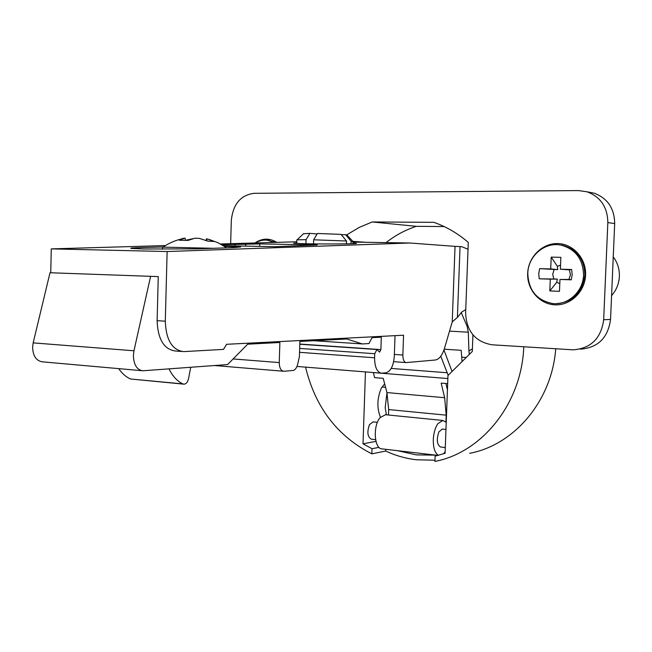 <?xml version="1.0" encoding="UTF-8"?>
<svg xmlns="http://www.w3.org/2000/svg" width="652" height="652" viewBox="0 0 652 652"><rect width="100%" height="100%" fill="white"/><g stroke="black" fill="none" stroke-linecap="round" stroke-linejoin="round"><path stroke-width="0.98" d="M182.544 238.705L185.054 238.07L185.461 240.132M185.054 238.07L179.398 240.254L188.118 240.392L194.907 238.216L199.382 238.379L207.654 241.093L214.321 241.501L206.969 238.86L206.611 240.653M182.552 238.477L183.734 238.265M182.544 238.624L181.166 239.031M162.674 247.132L213.563 248.29M186.195 240.18L192.642 238.754M205.999 240.409L206.374 238.942L206.937 239.04M183.163 238.575C176.016 240.075 169.381 242.862 163.277 246.953L139.528 247.654C132.446 247.874 129.658 248.135 131.158 248.42L143.856 249.007L196.635 248.86L234.19 247.605L240.653 246.969L224.459 246.326M50.742 272.756L51.263 248.885L165.421 245.576M220.482 243.978L296.79 241.77M455.039 246.366L409.855 243L167.132 251.533L165.298 321.192C166.015 339.879 172.104 350.026 183.546 351.632L223.497 349.382L226.578 344.297L403.555 335.218L402.854 355.014C402.903 359.635 404.012 362.162 406.196 362.593L435.267 360.01C439.187 359.35 442.292 355.356 444.582 348.021L452.235 321.884L455.039 246.366L461.689 246.676L468.014 249.203M51.263 248.885L167.132 251.533M352.968 243.049L356.179 243.294C360.091 243.856 328.363 244.182 307.736 243.799L293.53 243.245L296.758 242.87M221.876 244.753L259.7 243.913L317.239 244.94L275.364 246.7L223.481 245.706M50.008 272.74L158.265 276.603L50.008 272.74L33.17 342.879L32.6 347.329C33.008 356.09 36.308 360.931 42.502 361.844L141.851 370.695M150.588 276.44L133.97 350.784L133.391 355.503C133.733 364.77 136.879 369.863 142.829 370.784L227.589 364.566L247.687 344.174L279.871 342.487L279.252 362.577C279.366 367.858 280.873 370.752 283.783 371.273L292.862 370.499C295.095 370.091 296.701 368.005 297.679 364.232L299.415 356.603L299.896 341.436L346.734 338.983L362.341 343.938L368.975 343.539L372.039 337.654L381.314 337.174L380.882 349.602L379.562 352.104L376.954 349.521L374.729 353.718L374.59 357.777C374.713 367.157 377.052 372.3 381.607 373.205L385.992 372.789C390.752 371.347 393.523 365.821 394.305 356.22L395.03 335.658M158.265 276.603L157.116 320.686C157.849 339.301 163.962 349.407 175.461 351.012L181.5 351.477M452.235 321.884L457.402 317.434L461.795 312.031L465.74 309.61M440.785 356.212L448.168 375.324M388.494 415.022L388.665 409.562L386.946 392.569L383.213 378.339L374.672 377.638L373.319 372.545M452.04 371.493L443.947 349.985M445.927 383.498L447.435 389.888M443.531 453.808L445.137 451.763M447.663 383.645L441.176 383.107L444.64 397.704L446.188 415.161L445.952 422.186L442.855 420.458L437.875 423.637C435.153 427.671 433.629 433.042 433.287 439.75C433.238 448.103 434.966 453.287 438.47 455.308M438.062 455.414L381.925 448.861C374.272 449 372.773 426.098 379.945 417.745L385.503 414.721M445.292 447.525L440.507 446.987C436.921 444.607 436.375 439.587 438.869 431.934L442.309 429.073M523.776 346.774C521.722 403.588 481.967 452.504 434.933 461.429L435.128 456.139L445.08 453.287L447.965 375.519L472.292 351.469L472.92 334.851M346.709 234.891L359.032 227.491L372.21 221.965L433.833 222.332C446.253 226.643 457.728 233.326 468.275 242.397L465.618 313.033C466.506 331.306 475.332 341.892 492.089 344.794L573.247 349.839C590.981 348.388 601.12 338.355 603.679 319.733L607.835 222.585C607.566 207.149 600.622 196.888 587.004 191.794L578.471 190.571L254.044 193.318C240.621 195.103 233.041 204.141 231.321 220.433L230.653 243.685M444.151 226.554L416.286 226.334C405.316 229.952 395.242 235.38 386.065 242.617M352.871 241.379L365.568 242.291M416.286 226.334L372.21 221.965M375.959 441.363L363.009 443.816L365.454 371.917M375.601 439.676L371.314 439.195C367.483 436.848 366.872 431.991 369.48 424.607L373.131 421.877M435.781 455.153L416.375 454.884L397.475 450.679M305.56 367.133C315.25 407.288 337.345 436.196 371.844 453.865L372.023 448.731L378.967 447.362M372.023 448.731L363.009 443.816M555.732 348.779C551.902 401.086 513.996 445.112 469.652 453.295M385.748 449.309L385.691 451.037C395.43 455.561 405.609 458.47 416.204 459.774L434.982 460.214M385.691 451.037L371.844 453.865M254.981 242.984C262.161 238.102 269.423 237.89 276.774 242.348M585.577 275.087C584.991 291.737 570.443 305.649 554.991 304.826C539.522 304.248 526.906 289.537 527.664 273.4C528.193 257.263 541.983 243.253 557.501 243.571C573.026 243.644 586.401 258.445 585.577 275.087M587.648 191.998L594.053 193.155C607.542 198.192 614.42 208.322 614.689 223.554L610.549 319.447C608.023 337.834 597.974 347.736 580.419 349.17M613.247 256.864C617.558 262.585 619.596 269.121 619.376 276.464C618.96 283.799 616.36 290.189 611.576 295.625M267.173 240.189L275.429 242.389M273.946 242.43L267.467 240.229C263.221 239.7 259.186 240.612 255.38 242.968M559.196 244.842L562.546 245.282C576.906 249.292 584.347 259.219 584.86 275.071C582.423 292.732 572.863 302.267 556.189 303.661M583.548 275.014C583.027 259.129 575.577 249.178 561.193 245.16C544.876 241.525 528.047 256.049 527.802 273.392C528.519 290.425 536.857 300.482 552.798 303.563C568.039 305.389 583.206 291.558 583.548 275.014M550.288 279.154L539.228 278.812L538.731 273.71L539.636 268.648L550.712 268.942L551.193 257.141L560.867 257.344L560.378 269.203L571.665 269.504L572.171 274.679L571.233 279.814L559.962 279.463L559.473 291.297L549.807 290.947L550.288 279.154L557.378 279.072L539.228 278.812M549.807 290.947L556.694 282.316L557.378 279.072M559.962 279.463L568.968 279.455L570.427 274.704L569.367 269.871L560.378 269.203M556.694 282.316L559.791 283.62M560.549 265.185L557.354 266.301L557.762 269.594L554.159 269.463L552.725 274.19L553.768 278.983M554.159 269.463L539.636 268.648M557.762 269.594L550.712 268.942M557.354 266.301L551.193 257.141M569.367 269.871L571.665 269.504M568.968 279.455L571.233 279.814M380.418 417.174C376.758 408.013 377.084 398.282 381.396 387.964L384.664 383.865M386.978 392.708L385.185 407.704L386.416 414.819M461.176 312.463L467.142 326.35L467.761 326.049M472.382 348.991L468.918 350.833L468.299 332.202L467.142 326.35M457.402 317.434L460.051 246.554M462.032 361.615L461.208 350.32L444.216 349.195M468.918 350.833L469.277 354.443M313.685 340.711L362.341 343.938M168.966 368.885C172.641 376.261 177.295 381.273 182.919 383.922L183.954 384.175C186.179 383.987 187.695 382.186 188.51 378.779L190.734 367.28M183.636 384.142L130.481 378.983C126.007 376.986 122.087 373.539 118.705 368.633M305.918 243.758L306.049 239.683L296.847 239.838L296.733 243.489M351.061 243.734L351.143 241.338L353.156 241.68M346.424 243.84L346.514 241.004L313.653 239.797L313.522 243.881M316.481 235.087L316.522 233.905L309.863 233.383L306.049 239.683M303.514 233.734L309.863 233.383M351.143 241.338L345.682 234.736L346.913 235.005L353.082 241.599M341.306 234.679L345.682 234.736M313.653 239.797L317.451 233.473L341.045 234.37L346.514 241.004M235.022 244.361L235.022 245.926M245.649 244.337L245.657 246.13M259.7 243.913L259.7 246.399M139.495 248.893L139.528 247.654M353.001 242.088L409.855 243L353.001 242.088M402.854 355.014L394.37 354.419M279.252 362.577L233.123 358.95M133.97 350.784L33.17 342.879M165.298 321.192L157.116 320.686M447.264 372.748L391.216 368.429M444.64 397.704L386.946 392.569M373.327 372.585L447.851 378.535M388.665 409.562L446.188 415.161M607.835 222.585L614.689 223.554M610.549 319.447L603.679 319.733M385.577 387.361L382.105 387.06M468.299 332.202L449.53 331.126M461.803 357.182L466.204 357.483M380.882 349.602L299.814 344.06M299.675 348.421L374.729 353.718M374.59 357.777L299.553 352.333M130.481 378.983L182.919 383.922M226.684 247.858L218.208 242.829L208.958 239.382M162.698 246.978L162.324 249.219M393.653 361.664L405.943 362.569M283.4 371.241L214.5 365.527M385.177 414.688L442.855 420.458M445.968 429.456L442.17 429.057M587.004 191.794L594.053 193.155M269.243 240.343L267.467 240.229M561.193 245.16L562.546 245.282M377.402 422.317L372.977 421.86M376.954 349.521L299.806 344.24M381.094 373.164L296.978 366.448M353.017 241.721L352.952 243.669M303.718 233.53L297.149 239.797"/></g></svg>
